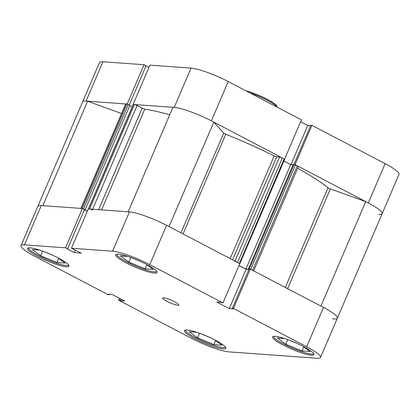 <?xml version="1.0" encoding="UTF-8"?>
<svg xmlns="http://www.w3.org/2000/svg" width="420" height="420" viewBox="0 0 420 420"><rect width="100%" height="100%" fill="white"/><g stroke="black" fill="none" stroke-linecap="round" stroke-linejoin="round"><path stroke-width="0.63" d="M277.305 107.221A21.945 3.591 -156.8 0 0 267.241 100.264A21.945 3.591 -156.8 0 0 249.69 92.767M247.27 91.502L246.981 91.014A20.848 3.413 23.2 0 1 276.885 106.134L277.347 107.242M246.981 91.014L246.241 90.962M68.691 265.162A21.945 3.591 23.2 0 1 38.755 255.602A21.945 3.591 23.2 0 1 28.439 247.91M156.839 271.509A21.945 3.591 23.2 0 1 126.903 261.949A21.945 3.591 23.2 0 1 116.587 254.258M313.756 353.63A21.945 3.591 23.2 0 1 283.815 344.069A21.945 3.591 23.2 0 1 273.499 336.378M225.608 347.282A21.945 3.591 23.2 0 1 195.673 337.722A21.945 3.591 23.2 0 1 185.351 330.031M174.725 301.828A8.778 1.439 -156.8 0 0 162.697 298.084A8.778 1.439 -156.8 0 0 166.803 301.261A8.778 1.439 -156.8 0 0 178.831 305.004A8.778 1.439 -156.8 0 0 174.725 301.828M146.533 264.39A22.496 3.68 -156.8 0 0 115.705 254.798A22.496 3.68 -156.8 0 0 126.231 262.925A22.496 3.68 -156.8 0 0 157.059 272.522A22.496 3.68 -156.8 0 0 146.533 264.39M58.385 258.043A22.496 3.68 -156.8 0 0 27.557 248.446A22.496 3.68 -156.8 0 0 38.084 256.578A22.496 3.68 -156.8 0 0 68.912 266.17A22.496 3.68 -156.8 0 0 58.385 258.043M215.297 340.163A22.496 3.68 -156.8 0 0 184.469 330.566A22.496 3.68 -156.8 0 0 194.996 338.699A22.496 3.68 -156.8 0 0 225.823 348.29A22.496 3.68 -156.8 0 0 215.297 340.163M303.445 346.51A22.496 3.68 -156.8 0 0 272.617 336.919A22.496 3.68 -156.8 0 0 283.143 345.046A22.496 3.68 -156.8 0 0 313.971 354.643A22.496 3.68 -156.8 0 0 303.445 346.51M239.82 263.634L222.973 302.941L149.751 264.621A29.631 4.846 -156.8 0 0 112.581 251.202L71.447 248.241L88.295 208.934L129.423 211.895A29.631 4.846 23.2 0 1 166.598 225.314L239.82 263.634M222.973 302.941L220.81 302.321L216.752 302.032L229.268 308.584L233.326 308.873L232.307 308.338L233.447 308.422L306.668 346.742A29.631 4.846 -156.8 0 1 320.528 357.452A29.631 4.846 -156.8 0 1 317.095 358.234L228.947 351.887A29.631 4.846 -156.8 0 1 191.777 338.468L118.555 300.148L119.38 298.231M21 245.637L37.847 206.335A29.631 4.846 23.2 0 1 41.276 205.548L82.409 208.509L65.562 247.816L24.434 244.855A29.631 4.846 -156.8 0 0 21 245.637A29.631 4.846 -156.8 0 0 34.86 256.347L108.082 294.667L109.221 294.751L108.203 294.215L112.261 294.504L124.777 301.056L120.719 300.767L118.555 300.148M238.996 265.555L246.115 269.278L248.96 269.483M232.307 308.338L249.149 269.036L250.289 269.115L323.51 307.435A29.631 4.846 23.2 0 1 337.376 318.145A29.631 4.846 23.2 0 1 332.399 318.759M82.409 208.509L84.436 209.575L67.589 248.876L67.016 248.834L74.245 252.62L81.275 253.124L71.447 248.241M84.347 209.785L87.271 211.318M65.562 247.816L67.589 248.876M233.447 308.422L250.289 269.115M75.358 250.026L74.245 252.62M121.359 299.266L120.719 300.767M120.335 298.73L119.695 300.232M109.415 294.299L109.221 294.751M246.115 269.278L229.268 308.584M200.403 333.575L209.417 337.292M214.741 339.869L221.917 345.182L213.911 344.605L197.568 337.858L189.231 331.69L196.508 332.215M197.568 337.858L199.542 333.26M213.911 344.605L215.654 340.546M302.888 346.222L310.065 351.53L302.059 350.952L285.716 344.206L277.379 338.037L284.65 338.562M285.716 344.206L287.69 339.607M302.059 350.952L303.802 346.894M288.55 339.922L297.565 343.639M145.976 264.101L153.153 269.409L145.147 268.832L128.804 262.085L120.461 255.917L127.738 256.442M128.804 262.085L130.772 257.486M145.147 268.832L146.885 264.773M131.633 257.801L140.648 261.518M57.829 257.749L65.005 263.062L56.999 262.484L40.656 255.738L32.314 249.569L39.59 250.089M40.656 255.738L42.625 251.139M56.999 262.484L58.737 258.426M43.486 251.454L52.5 255.171M297.665 168.226A117.422 19.21 23.2 0 1 328.041 187.724A2.195 0.357 -156.8 0 0 328.839 188.213A2.195 0.357 -156.8 0 0 330.377 188.885L365.705 201.637A29.631 4.846 23.2 0 1 382.153 213.665A29.631 4.846 -156.8 0 0 368.293 202.96L385.14 163.653L311.918 125.333L295.071 164.64L368.293 202.96M128.173 211.806L172.924 107.383A29.631 4.846 23.2 0 1 213.811 122.147L223.729 133.072A2.195 0.357 -156.8 0 0 224.684 133.702A2.195 0.357 -156.8 0 0 225.797 134.211A117.422 19.21 23.2 0 1 274.213 155.888A2.195 0.357 -156.8 0 0 276.754 156.776L232.58 259.849M127.312 104.097L86.058 101.068A29.631 4.846 -156.8 0 0 82.624 101.855A29.631 4.846 23.2 0 1 87.602 101.241L42.845 205.664M129.255 105.005L146.06 65.788L144.034 64.727L102.905 61.766A29.631 4.846 23.2 0 0 99.472 62.549L37.847 206.335A29.631 4.846 23.2 0 1 42.819 205.721M88.436 208.945L133.198 104.501L134.342 104.549A2.195 0.357 23.2 0 1 137.093 105.541L142.133 108.181A2.195 0.357 -156.8 0 0 144.764 109.158A117.422 19.21 23.2 0 1 169.764 114.765M87.602 101.241L121.59 113.51M80.918 208.404L125.669 103.997A2.195 0.357 23.2 0 1 125.921 103.939L81.144 208.42A2.195 0.357 -156.8 0 0 80.887 208.478M81.144 208.42L82.157 208.493L126.934 104.013L125.921 103.939M126.934 104.013L129.901 105.341L85.118 209.822L84.551 209.78L87.313 211.223M129.811 105.551L132.211 106.806M234.964 261.098L279.589 156.98L276.754 156.776M279.589 156.98A2.195 0.357 23.2 0 1 282.34 157.978L237.562 262.458A2.195 0.357 -156.8 0 0 234.806 261.461M237.562 262.458L239.369 263.403L284.146 158.923L282.34 157.978M284.146 158.923L284.66 159.316L239.804 263.676M283.925 161.038L290.698 164.588L293.06 164.756M249.113 269.125L248.472 268.79L293.255 164.309L297.329 165.821A2.195 0.357 23.2 0 1 298.352 166.614L253.664 270.884M320.927 306.117A29.631 4.846 23.2 0 1 337.376 318.145L320.528 357.452M253.575 271.094A2.195 0.357 -156.8 0 0 252.546 270.296L297.329 165.821M295.522 164.871L250.74 269.351L252.546 270.296M250.22 269.11L249.365 268.858L294.142 164.378M248.472 268.79L249.365 268.858M239.038 265.461L245.921 269.068L249.044 269.288M128.147 211.864A29.631 4.846 23.2 0 1 169.034 226.627M92.316 210.021A2.195 0.357 -156.8 0 0 89.56 209.024L134.342 104.549M133.324 104.475L88.547 208.955L89.56 209.024M128.315 104.512L83.533 208.992L85.118 209.822M83.533 208.992L82.53 208.577M365.705 201.637L320.938 306.091M213.811 122.147L169.045 226.601M290.698 164.588L245.921 269.068M211.376 120.839A29.631 4.846 -156.8 0 0 174.206 107.415L133.072 104.454L149.919 65.153L191.053 68.114A29.631 4.846 23.2 0 1 228.223 81.533L211.376 120.839L284.597 159.159L301.445 119.852L228.223 81.533M148.901 67.531L145.971 65.998M310.585 125.701L307.739 125.496L300.62 121.769M311.918 125.333L310.779 125.249L294.01 164.367M385.14 163.653A29.631 4.846 23.2 0 1 399 174.363L337.376 318.145M378.725 214.452A29.631 4.846 -156.8 0 0 382.153 213.665M144.034 64.727L127.192 104.029M290.976 164.603L307.739 125.496M166.598 225.314L149.751 264.621M41.276 205.548L24.434 244.855M306.668 346.742L323.51 307.435M112.581 251.202L129.423 211.895M330.377 188.885L287.616 288.65M225.797 134.211L183.057 233.929M144.764 109.158L101.588 209.895M285.301 287.443L328.041 187.724M230.191 258.599L274.213 155.888M180.968 232.838L223.729 133.072M98.632 209.68L142.133 108.181M137.093 105.541L92.647 209.249M174.206 107.415L191.053 68.114M102.905 61.766L86.058 101.068"/></g></svg>
